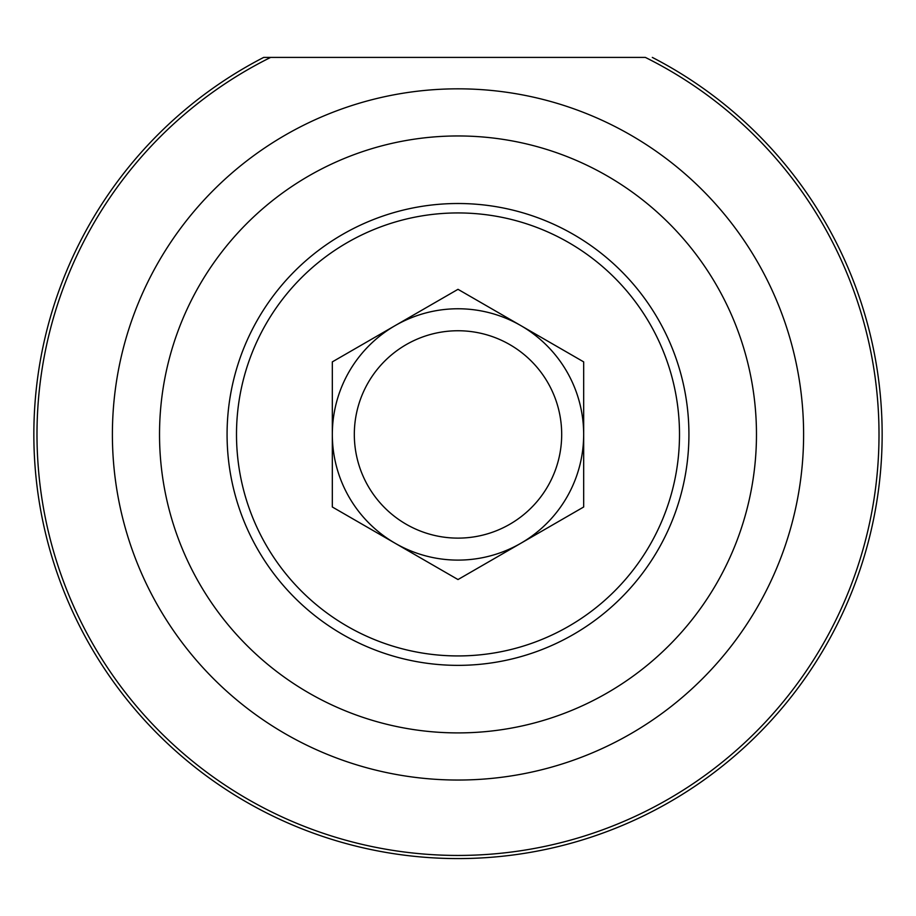 <?xml version="1.0" encoding="UTF-8"?>
<svg xmlns="http://www.w3.org/2000/svg" width="916" height="916" viewBox="0 0 916 916"><rect width="100%" height="100%" fill="white"/><g stroke="black" fill="none" stroke-linecap="round" stroke-linejoin="round"><path stroke-width="1.37" d="M395.162 543.268L332.325 506.995L332.325 361.877L458 289.319L520.838 325.604A125.675 125.675 0 0 1 583.675 434.436L583.675 506.995L458 579.553L395.162 543.268A125.675 125.675 0 0 1 332.325 434.436L332.325 361.877L395.162 325.604A125.675 125.675 0 0 1 520.838 325.604L583.675 361.877L583.675 434.436M458 212.936A221.5 221.5 0 0 1 649.822 545.192A221.5 221.5 0 0 1 266.178 545.192A221.5 221.5 0 0 1 458 212.936M458 203.512A230.924 230.924 0 0 0 258.014 549.898A230.924 230.924 0 0 0 657.986 549.898A230.924 230.924 0 0 0 458 203.512M458 135.957A298.479 298.479 0 0 1 716.484 583.675A298.479 298.479 0 0 1 199.516 583.675A298.479 298.479 0 0 1 458 135.957M270.644 57.41L645.356 57.41A421.005 421.005 0 0 1 786.065 698.29A421.005 421.005 0 0 1 129.935 698.29A421.005 421.005 0 0 1 270.644 57.41L263.682 57.41A424.154 424.154 0 0 0 128.79 701.874A424.154 424.154 0 0 0 787.21 701.874A424.154 424.154 0 0 0 652.318 57.41M458 88.829A345.607 345.607 0 0 0 158.697 607.239A345.607 345.607 0 0 0 757.303 607.239A345.607 345.607 0 0 0 458 88.829M395.162 325.604L458 289.319M332.325 506.995L332.325 434.436M509.846 524.227A103.68 103.68 0 0 1 354.32 434.436A103.68 103.68 0 0 1 509.846 344.645A103.68 103.68 0 0 1 509.846 524.227M520.838 543.268A125.675 125.675 0 0 0 520.838 325.604A125.675 125.675 0 0 0 332.325 434.436A125.675 125.675 0 0 0 520.838 543.268"/></g></svg>
